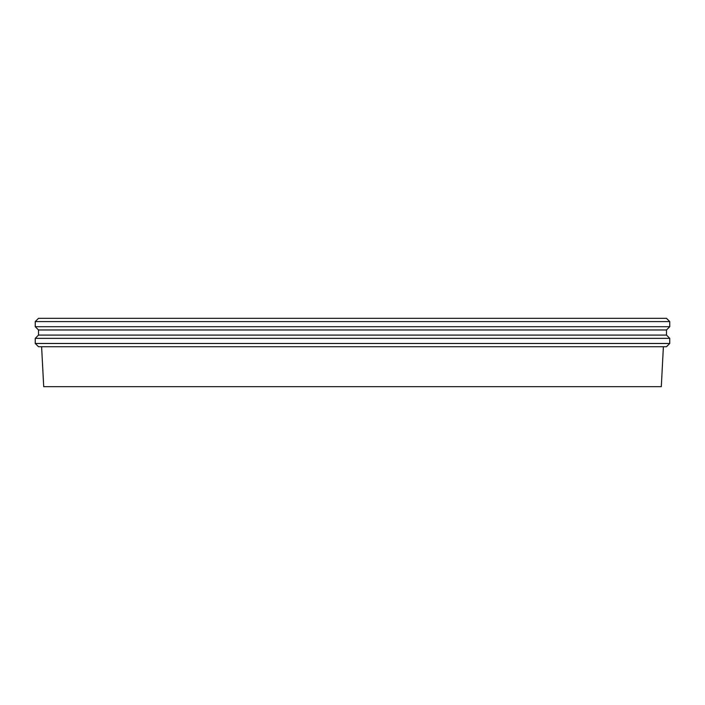 <?xml version="1.0" encoding="UTF-8"?>
<svg xmlns="http://www.w3.org/2000/svg" width="705" height="705" viewBox="0 0 705 705"><rect width="100%" height="100%" fill="white"/><g stroke="black" fill="none" stroke-linecap="round" stroke-linejoin="round"><path stroke-width="1.06" d="M663.387 346.728L661.299 386.675L43.701 386.675L41.613 346.728M669.75 321.586L666.489 318.325L38.511 318.325L35.25 321.586L669.75 321.586L669.75 326.706L35.25 326.706L35.25 321.586M669.75 326.706L666.489 329.966L38.511 329.966L35.25 326.706M666.489 329.966L666.489 335.087L38.511 335.087L38.511 329.966M666.489 335.087L669.75 338.347L35.25 338.347L38.511 335.087M669.75 338.347L669.75 343.467L35.25 343.467L35.25 338.347M669.75 343.467L666.489 346.728L38.511 346.728L35.25 343.467"/></g></svg>
